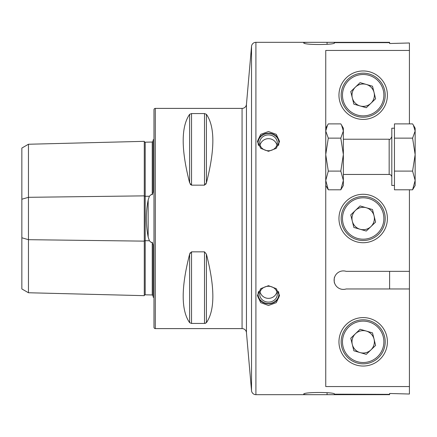 <?xml version="1.0" encoding="UTF-8"?>
<svg xmlns="http://www.w3.org/2000/svg" width="437" height="437" viewBox="0 0 437 437"><rect width="100%" height="100%" fill="white"/><g stroke="black" fill="none" stroke-linecap="round" stroke-linejoin="round"><path stroke-width="0.66" d="M153.097 295.778L152.24 294.97L145.193 294.806A0.879 0.879 0 0 0 144.286 295.663L28.454 292.752L21.85 288.939L21.85 199.223L28.454 197.316L144.286 195.863A0.879 0.442 180 0 0 145.171 196.289A0.879 0.442 180 0 0 145.193 196.289L149.394 196.24L148.159 199.993C145.761 212.3 145.761 224.634 148.159 237.007L149.394 240.76L151.273 242.524L152.24 242.224L153.097 244.857L153.097 297.073A4.403 4.403 0 0 1 153.977 297.602M149.394 196.24L151.273 194.476L152.24 194.776L153.097 192.143L153.097 139.927A4.403 4.403 0 0 0 153.977 139.398M144.286 295.663L144.286 141.337A0.879 0.879 0 0 0 145.193 142.194L152.24 142.03L153.097 141.222M268.487 285.683L276.277 288.655L279.5 295.729L276.277 302.65L268.487 305.474L260.703 302.65L257.475 295.729L260.698 288.655L268.487 285.683M363.18 119.405A24.221 24.221 0 0 1 338.959 95.179A24.221 24.221 0 0 1 363.18 70.958A24.221 24.221 0 0 1 387.401 95.179A24.221 24.221 0 0 1 363.18 119.405M363.18 366.042A24.221 24.221 0 0 1 338.959 341.821A24.221 24.221 0 0 1 363.18 317.595A24.221 24.221 0 0 1 387.401 341.821A24.221 24.221 0 0 1 363.18 366.042M268.487 151.317L260.698 148.345L257.475 141.271L260.703 134.35L268.487 131.526L276.271 134.35L279.5 141.271L276.277 148.345L268.487 151.317M363.18 242.721A24.221 24.221 0 0 1 338.959 218.5A24.221 24.221 0 0 1 363.18 194.279A24.221 24.221 0 0 1 387.401 218.5A24.221 24.221 0 0 1 363.18 242.721M334.321 282.127L334.551 282.979C334.103 283.591 334.097 276.736 334.551 277.342L334.321 278.189M409.425 271.35L346.18 271.35A9.248 9.248 0 0 0 334.114 280.161A9.248 9.248 0 0 0 346.18 288.966L409.425 288.966L409.425 189.795M334.321 43.044L334.321 42.646L334.551 42.826C335.54 45.066 302.726 45.066 303.72 42.826C303.901 42.449 306.392 42.285 311.199 42.329L389.607 42.329L389.607 43.514L409.425 42.979L409.425 50.446L325.745 50.446L325.745 386.554L409.425 386.554L409.425 288.966M409.425 386.554L409.425 394.021L389.607 393.486L389.607 394.354L334.551 394.174C335.545 391.934 302.737 391.934 303.72 394.174C303.895 394.551 306.386 394.715 311.199 394.671L327.078 394.671L327.078 392.677M327.078 44.323L327.078 42.329M153.097 269.421L153.097 250.428L153.097 269.421M153.097 186.572L153.097 167.579L153.097 186.572M155.299 108.392A1.322 1.322 0 0 0 153.977 109.714L153.977 327.286A1.322 1.322 0 0 0 155.299 328.608L155.299 108.392L242.065 108.392A4.403 4.403 0 0 0 246.452 104.372L251.526 46.349A4.403 4.403 0 0 1 255.913 42.329L311.199 42.329M155.299 328.608L242.065 328.608A4.403 4.403 0 0 1 246.452 332.628L251.526 390.651L251.526 46.349M311.199 394.671L255.913 394.671A4.403 4.403 0 0 1 251.526 390.651M189.631 182.841C181.049 149.492 181.049 126.659 189.631 114.33L191.537 113.56L204.505 113.56L206.411 114.33C214.993 126.659 214.993 149.492 206.411 182.841L204.505 185.162L191.537 185.162L189.631 182.841L189.631 114.33M189.631 322.67C181.049 310.341 181.049 287.508 189.631 254.159L191.537 251.838L204.505 251.838L206.411 254.159C214.993 287.508 214.993 310.341 206.411 322.67L204.505 323.44L191.537 323.44L189.631 322.67L189.631 254.159L190.242 252.717M334.321 42.646L389.607 42.646M334.321 394.354L334.321 393.956M389.607 394.354L389.607 394.671L327.078 394.671M389.607 271.35L389.607 288.966M190.248 184.299L191.537 185.162L191.537 113.56M205.794 184.294L206.411 182.841L206.411 114.33M205.253 323.353L206.411 322.67L206.411 254.159M21.85 199.223L21.85 148.061L28.454 144.248L144.286 141.337M28.454 292.752L28.454 239.684L144.286 241.137A0.879 0.442 180 0 1 145.171 240.711A0.879 0.442 180 0 1 145.193 240.711L149.394 240.76M21.85 237.777L28.454 239.684L28.454 144.248M409.425 123.884L409.425 50.446M352.309 344.503A11.198 11.198 0 0 0 370.942 349.89A11.198 11.198 0 0 0 366.288 331.066A11.198 11.198 0 0 0 352.309 344.503M369.292 320.665A22.019 22.019 0 0 1 384.336 347.934A22.019 22.019 0 0 1 357.067 362.972A22.019 22.019 0 0 1 342.024 335.703A22.019 22.019 0 0 1 369.292 320.665A22.019 22.019 0 0 0 342.024 335.703A22.019 22.019 0 0 0 357.067 362.972M375.602 345.41L366.282 354.369L353.861 350.78L350.758 338.227L360.077 329.269L372.499 332.857L375.602 345.41M352.309 221.188A11.198 11.198 0 0 0 370.942 226.568A11.198 11.198 0 0 0 366.288 207.744A11.198 11.198 0 0 0 352.309 221.188M369.292 197.344A22.019 22.019 0 0 1 384.336 224.613A22.019 22.019 0 0 1 357.067 239.656A22.019 22.019 0 0 1 342.024 212.387A22.019 22.019 0 0 1 369.292 197.344A22.019 22.019 0 0 0 342.024 212.387A22.019 22.019 0 0 0 357.067 239.656M375.602 222.089L366.282 231.053L353.861 227.458L350.758 214.911L360.077 205.947L372.499 209.542L375.602 222.089M352.309 97.866A11.198 11.198 0 0 0 370.942 103.252A11.198 11.198 0 0 0 366.288 84.423A11.198 11.198 0 0 0 352.309 97.866M369.292 74.028A22.019 22.019 0 0 1 384.336 101.297A22.019 22.019 0 0 1 357.067 116.335A22.019 22.019 0 0 1 342.024 89.066A22.019 22.019 0 0 1 369.292 74.028A22.019 22.019 0 0 0 342.024 89.066A22.019 22.019 0 0 0 357.067 116.335M375.602 98.773L366.282 107.731L353.861 104.143L350.758 91.59L360.077 82.631L372.499 86.22L375.602 98.773M394.453 185.468L391.809 185.468L391.809 128.21L394.453 128.21M412.594 189.795L415.15 185.468L415.15 154.616L412.594 171.091L415.15 180.443L412.594 189.795L394.453 189.795L394.453 123.884L412.594 123.884L413.358 125.113L415.15 131.013L415.15 128.21L413.358 125.113M415.15 154.616L415.15 131.013L412.594 138.136L415.15 154.616M394.453 138.136L412.594 138.136M394.453 171.091L412.594 171.091M325.745 128.21L328.302 123.884L340.805 123.884L341.57 125.113L343.362 130.963L340.805 138.136L343.362 154.507L340.805 171.091L343.362 180.443L340.805 189.795L328.302 189.795L325.745 185.468M340.805 189.795L343.362 185.468L343.362 154.725M327.531 125.113L325.745 130.963M325.745 131.056L328.302 138.136L325.745 154.507M340.805 138.136L328.302 138.136M325.745 154.725L328.302 171.091L325.745 180.443L328.302 189.795M340.805 171.091L328.302 171.091M343.362 131.056L343.362 154.507M341.57 125.113L343.362 128.21L343.362 130.963M258.54 145.537A10.395 9.341 180 0 1 258.103 142.407A10.395 9.341 180 0 1 268.963 133.504A10.395 9.341 180 0 1 278.872 143.26A10.395 9.341 180 0 1 278.435 145.543M257.524 142.189A11.012 9.898 180 0 1 268.487 133.209A11.012 9.898 180 0 1 279.451 142.189M277.287 143.199A8.811 7.915 180 0 1 268.285 150.749A8.811 7.915 180 0 1 259.682 142.833A8.811 7.915 180 0 1 259.687 142.473A8.811 7.915 180 0 1 268.689 134.918A8.811 7.915 180 0 1 277.298 142.833A8.811 7.915 180 0 1 277.287 143.199M278.418 291.424A10.395 9.341 -0 0 1 278.872 294.609A10.395 9.341 -0 0 1 268.012 303.518A10.395 9.341 -0 0 1 258.103 293.757A10.395 9.341 -0 0 1 258.557 291.424M277.287 294.543A8.811 7.915 -0 0 1 268.285 302.098A8.811 7.915 -0 0 1 259.682 294.183A8.811 7.915 -0 0 1 259.687 293.822A8.811 7.915 -0 0 1 268.689 286.268A8.811 7.915 -0 0 1 277.298 294.183A8.811 7.915 -0 0 1 277.287 294.543M279.451 294.817A11.012 9.898 -0 0 1 268.487 303.808A11.012 9.898 -0 0 1 257.524 294.822M148.159 237.007L148.159 199.993M145.193 142.194L145.193 294.806M246.452 332.628L246.452 104.372M255.913 394.671L255.913 42.329M242.065 328.608L242.065 108.392M152.24 294.97L152.24 242.224M152.24 194.776L152.24 142.03M204.505 251.838L204.505 323.44M191.537 251.838L191.537 323.44M204.505 113.56L204.505 185.162M357.433 361.705A20.697 20.697 0 0 0 383.063 347.568A20.697 20.697 0 0 0 368.926 321.932A20.697 20.697 0 0 0 343.296 336.069A20.697 20.697 0 0 0 357.433 361.705M357.433 238.383A20.697 20.697 0 0 0 383.063 224.247A20.697 20.697 0 0 0 368.926 198.617A20.697 20.697 0 0 0 343.296 212.753A20.697 20.697 0 0 0 357.433 238.383M357.433 115.068A20.697 20.697 0 0 0 383.063 100.931A20.697 20.697 0 0 0 368.926 75.295A20.697 20.697 0 0 0 343.296 89.432A20.697 20.697 0 0 0 357.433 115.068M343.362 174.456L389.165 174.456L389.165 139.223C389.826 139.895 390.711 139.015 391.809 136.579M343.362 139.223L389.165 139.223M389.165 174.456C390.771 174.614 391.65 175.494 391.809 177.1M276.954 145.029A8.811 8.811 0 0 0 260.026 145.029M260.026 291.992A8.811 8.811 0 0 0 276.954 291.992"/></g></svg>
